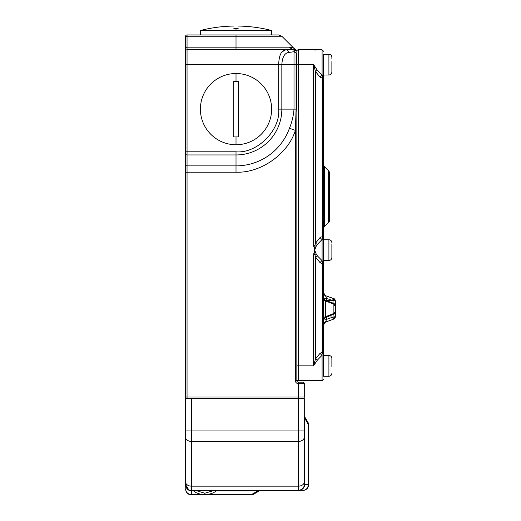 <?xml version="1.0" encoding="UTF-8"?>
<svg xmlns="http://www.w3.org/2000/svg" width="521" height="521" viewBox="0 0 521 521"><rect width="100%" height="100%" fill="white"/><g stroke="black" fill="none" stroke-linecap="round" stroke-linejoin="round"><path stroke-width="0.78" d="M185.561 64.617L278.689 64.617L278.689 109.13C280.598 130.243 257.127 153.715 236.013 151.806L185.561 151.806L185.561 164.831L185.561 36.418A1.485 1.485 0 0 1 187.046 34.94L278.689 34.94L236.013 34.94L271.63 34.94L271.63 30.485C260.676 27.704 249.546 26.226 238.24 26.05L238.24 26.128M187.046 398.493L187.046 172.177L236.013 172.177L236.013 165.88A56.75 56.75 0 0 0 289.442 128.257L295.374 130.38L295.374 380.688C295.563 382.479 296.553 383.469 298.338 383.658L298.338 397.009L185.561 397.009A1.485 1.485 0 0 0 187.046 398.493A1.485 1.485 0 0 1 185.561 397.009L185.561 164.831A1.485 1.049 0 0 0 187.046 165.88L187.046 154.952L236.013 154.952L236.013 165.88L187.046 165.88L187.046 172.177L185.561 172.177M185.561 48.219A1.485 1.049 0 0 1 187.046 47.17L289.442 47.17A8.903 8.382 -90 0 0 295.374 49.775C296.273 49.964 296.273 49.964 295.374 49.775C296.273 49.964 296.273 49.964 295.374 49.775L187.046 49.775A1.485 1.485 0 0 0 185.561 51.26A1.485 1.485 0 0 1 187.046 49.775L187.046 36.242A1.485 1.049 0 0 0 185.561 37.291M285.782 49.775L281.75 52.022M281.574 52.263L280.845 53.487M279.315 58.124L279.087 59.381M275.583 34.94L272.008 34.94M289.442 47.17C291.936 47.476 293.46 47.893 294.013 48.414L281.835 36.242L236.013 36.242L236.013 34.94L187.046 34.94L187.046 36.242L236.013 36.242L236.013 49.775M236.013 151.806L236.013 154.952A45.822 45.822 0 0 0 281.835 109.13L281.835 64.617L278.689 64.617C278.969 55.278 281.34 50.329 285.801 49.775A4.455 3.445 90 0 1 288.947 52.419L294.013 51.722L294.463 50.517A4.455 4.044 -90 0 0 292.222 49.775M296.078 49.951L294.013 48.414M294.469 50.53L294.411 51.11M294.287 51.358L294.013 51.722A8.903 7.086 180 0 0 296.078 52.947L296.078 64.617L296.853 64.617L296.853 51.26A1.485 1.485 0 0 0 295.374 49.775L295.882 50.889A8.903 6.89 138 0 1 294.463 50.517L295.374 49.775A1.485 1.485 0 0 1 296.853 51.26L296.853 365.846L298.338 365.846L298.338 380.688L322.082 380.688L323.567 379.203M294.013 51.722L294.013 64.617L281.835 64.617C282.31 56.984 284.681 52.921 288.947 52.419M289.442 128.257C291.942 122.24 293.46 115.864 294.013 109.13L278.689 109.13M251.545 494.95L251.545 494.553A2.97 1.941 60 0 0 253.03 494.553A2.97 2.97 0 0 1 251.545 494.95L191.5 494.95C187.931 494.631 185.951 492.651 185.561 489.017C185.951 492.41 187.931 494.253 191.5 494.553L191.5 490.893C187.944 490.561 185.964 488.451 185.561 484.563A5.933 5.933 0 0 0 191.5 490.495L298.338 490.495A5.933 5.933 0 0 0 304.277 484.563L304.277 398.493L298.338 398.493L298.338 430.932L191.5 430.932L191.5 398.493L298.338 398.493L298.338 397.009L304.277 397.009L304.277 383.658L298.338 383.658L298.338 382.173A1.485 1.485 0 0 1 296.853 380.688L296.853 64.617L313.583 64.617L317.4 70.361L323.567 76.554L323.567 54.23L323.567 371.831M296.078 109.13L294.013 109.13L294.013 64.617L296.078 64.617L296.078 109.13L295.374 130.38C288.133 153.969 260.663 173.311 236.013 172.177M304.277 397.009A1.485 1.485 0 0 1 302.792 398.493A1.485 1.485 0 0 0 304.277 397.009M298.338 382.173L302.792 382.173A1.485 1.485 0 0 1 304.277 383.658M322.857 261.64A2.97 1.902 82.8 0 0 322.506 263.639L320.174 262.799A2.97 1.615 129.5 0 1 322.082 260.682L323.567 262.043L322.506 263.639L323.339 262.994M323.567 228.778A2.97 2.97 0 0 1 324.433 226.681L324.433 166.687L328.634 170.881L324.433 166.687A2.97 2.97 0 0 1 323.567 164.59M324.433 226.681L328.634 222.48A2.97 2.97 0 0 0 329.5 220.383L329.5 172.985A2.97 2.97 0 0 0 328.634 170.881A2.97 2.97 0 0 1 329.5 172.985M323.567 76.554L322.506 78.15L320.174 77.31A2.97 1.615 129.5 0 1 322.082 75.193L322.082 49.775L313.583 49.775L315.557 50.055M316.13 246.368L314.664 250.106L316.13 253.844L317.4 255.85L322.082 260.682L322.082 239.523L317.4 244.362L316.13 246.368A2.97 0.658 -151.3 0 1 314.853 245.619L315.492 243.209L320.174 237.407A2.97 1.615 -129.5 0 0 322.082 239.523L323.567 238.162L323.333 237.192M322.857 76.151A2.97 1.902 82.8 0 0 322.506 78.15L323.339 77.505M317.4 360.102L313.583 365.846L315.492 358.956A2.97 1.042 -153.4 0 0 317.4 360.102L322.082 355.27A2.97 1.615 50.5 0 1 320.174 353.153L322.506 352.32L323.567 353.909L323.333 352.938M323.567 353.909L322.857 354.313A2.97 1.902 -82.8 0 1 322.506 352.32L322.506 263.639M320.174 237.407L322.506 236.573L323.567 238.162M320.174 262.799L315.492 256.996L315.492 358.956L320.174 353.153M322.506 78.15L322.506 236.573A2.97 1.902 -82.8 0 0 322.857 238.566M320.174 77.31L315.492 71.507L313.583 64.617L313.583 245.619L314.853 245.619L314.664 250.106L313.583 254.593L313.583 365.846L298.338 365.846L298.338 49.775A1.485 1.485 0 0 0 296.853 51.26M313.583 49.775L298.338 49.775M296.853 379.203A1.485 1.485 0 0 0 298.338 380.688M317.4 255.85A2.97 1.042 153.4 0 0 315.492 256.996L314.853 254.593L313.583 254.593M313.583 245.619L314.664 250.106L314.853 254.593A2.97 0.658 151.3 0 1 316.13 253.844M317.4 70.361A2.97 1.042 153.4 0 0 315.492 71.507L315.492 243.209A2.97 1.042 -153.4 0 0 317.4 244.362M213.923 490.495L204.851 493.237L195.779 490.495M304.277 418.187L304.674 418.187L304.674 416.702L304.674 484.563C304.342 488.118 302.226 490.098 298.338 490.495L305.059 490.046M186.017 491.283L185.561 484.563L185.984 491.212M186.023 491.303L187.391 493.296M189.286 494.52L191.5 494.95L191.5 494.553L251.545 494.553L257.875 490.893L216.182 490.893A1.485 1.133 -132.7 0 1 215.473 490.495M304.557 416.566L308.328 423.032A2.97 2.97 0 0 1 308.725 424.517L308.328 424.517A2.97 1.941 -30 0 0 308.328 423.032M185.561 437.23A5.933 4.194 0 0 0 191.5 441.424L191.5 430.932L185.561 430.932L185.561 484.563L185.561 398.493L191.5 398.493M304.277 415.217A2.97 2.97 3.2 0 0 304.674 416.702M192.412 490.495L193.525 490.893L191.5 490.893L191.5 486.152A5.933 4.194 180 0 1 185.561 481.958M194.235 490.495A1.485 1.133 132.7 0 1 193.525 490.893C196.228 493.224 200.005 494.429 204.851 494.52L204.851 493.237M217.296 490.495L216.182 490.893C213.48 493.224 209.702 494.429 204.851 494.52M188.778 489.838L185.561 484.563L185.971 486.875M185.99 486.933L188.843 490.228M189.305 490.45L191.468 490.893M308.302 486.777L308.725 484.563L308.725 424.517M185.704 485.859L185.619 485.364M253.03 494.553L259.36 490.893L257.875 490.893L257.875 490.495M259.497 490.782L259.36 490.893A2.97 2.97 93.2 0 1 260.845 490.495M303.658 487.2L303.3 487.825M299.634 490.359L299.145 490.443M301.666 489.48L298.338 490.495L300.65 490.092M300.708 490.066L304.004 487.22M304.225 486.757L304.674 484.595M302.799 490.495L302.799 490.495C306.185 490.111 308.028 488.131 308.328 484.563L308.725 484.563C308.406 488.131 306.426 490.111 302.792 490.495L305.065 490.046L307.071 488.672M331.577 297.836L325.521 295.707A2.97 2.95 -0 0 1 323.567 292.932M325.521 295.628A2.97 2.97 180 0 1 323.567 292.841L325.521 295.628M335.439 314.228L335.439 316.664L333.876 319.054L333.57 319.171L333.062 317.074L335.439 316.664L335.439 303.548M323.958 299.1A2.97 1.472 180 0 1 326.537 298.357L325.521 295.707L333.876 298.689L335.439 301.086L333.876 300.689A1.485 0.723 -68.3 0 0 333.915 298.702L333.915 298.702A1.485 0.723 -68.3 0 0 333.876 298.689M333.166 298.416L332.659 300.545L333.062 300.65L333.062 303.098M323.567 324.791A2.97 2.95 180 0 1 325.521 322.017L323.567 324.896M323.938 318.591A2.97 1.491 180 0 0 326.537 319.36L325.521 322.017L333.173 319.314L332.659 317.178L326.537 319.36L326.537 317.178A2.97 1.491 0 0 1 325.84 317.139M323.567 318.318A2.97 1.752 180 0 1 325.521 316.677L323.567 320.037M323.567 299.315A2.97 1.771 180 0 0 325.521 300.975L325.521 316.677L333.876 313.466L335.439 311.284L335.439 306.394L333.57 304.023L325.521 300.975L323.567 297.628M333.876 319.054A1.485 0.723 -111.5 0 0 333.909 319.041L331.968 319.757M333.57 313.642L333.564 314.397L334.235 314.046L333.876 313.466L333.876 304.199L334.235 303.632L335.439 306.394L335.439 301.086C335.075 299.497 334.567 298.702 333.915 298.702L333.583 298.572L333.062 300.65L333.876 300.689M326.537 298.357L332.659 300.545L326.537 300.545L326.537 298.357M333.062 314.58L333.062 317.074L326.537 316.898M335.439 316.664L334.957 318.214L333.909 319.041A1.485 0.723 -111.5 0 0 333.876 317.042M333.57 304.023L333.564 303.281L333.173 303.137L333.166 303.86M334.235 303.632L333.564 303.281M333.564 314.397L325.573 317.23M333.166 313.805L333.173 314.534M331.877 58.678L331.877 57.193C331.695 55.395 330.705 54.405 328.907 54.23C330.705 54.405 331.695 55.395 331.877 57.193M323.567 75.004L328.907 75.004C330.705 74.822 331.695 73.832 331.877 72.035L331.877 61.634M331.877 366.576L331.877 358.428C331.695 356.631 330.705 355.641 328.907 355.459C330.705 355.641 331.695 356.631 331.877 358.428M323.567 376.234L323.567 355.459L328.907 355.459L328.907 376.234C330.705 376.058 331.695 375.068 331.877 373.27C331.695 375.068 330.705 376.058 328.907 376.234L323.567 376.234M331.877 243.841L331.877 257.524C331.695 259.321 330.705 260.311 328.907 260.493L328.907 239.719C330.705 239.894 331.695 240.884 331.877 242.682C331.695 240.884 330.705 239.894 328.907 239.719L323.567 239.719L323.567 260.493L328.907 260.493C330.705 260.311 331.695 259.321 331.877 257.524M236.013 144.747A35.617 35.617 0 0 0 271.63 109.13A35.617 35.617 0 0 0 236.013 73.52A35.617 35.617 0 0 0 200.403 109.13A35.617 35.617 0 0 0 236.013 144.747L236.013 136.925L233.792 136.899L233.792 81.367L238.24 81.367L238.24 136.899L236.013 136.925M233.792 81.856L233.792 81.367M200.403 34.94L200.403 30.485L271.63 30.485M238.24 28.74C238.24 25.145 238.24 25.145 238.24 28.74L233.792 28.74C233.792 25.145 233.792 25.145 233.792 28.74M185.561 36.418A1.485 1.485 0 0 1 187.046 34.94M185.561 153.903A1.485 1.049 0 0 0 187.046 154.952L187.046 49.775M296.853 380.688L295.374 380.688M322.082 355.27L322.082 380.688M328.634 222.48L328.634 170.881M304.277 437.23A5.933 4.194 0 0 1 298.338 441.424L298.338 486.152L191.5 486.152L191.5 441.424L298.338 441.424L298.338 430.932L304.277 430.932M298.338 490.495L298.338 486.152A5.933 4.194 0 0 0 304.277 481.958M304.674 418.187L308.328 424.517L308.328 484.563L304.277 484.563M326.537 300.767L326.537 300.545A2.97 1.472 180 0 0 325.983 300.571M331.877 72.035C331.695 73.832 330.705 74.822 328.907 75.004L328.907 54.23L323.567 54.23M236.013 73.52L236.013 81.341M236.013 30.485L236.013 28.727M281.835 36.242L278.689 34.94M322.082 49.775L323.567 51.26L322.082 49.775M314.58 380.519L313.583 380.688M331.903 319.783L325.521 322.108M333.583 298.572L331.799 297.914M333.577 319.165L333.173 319.314M333.173 303.137L325.566 300.428M334.235 314.046L335.439 311.284M200.403 30.485C211.357 27.704 222.487 26.226 233.792 26.05"/></g></svg>
